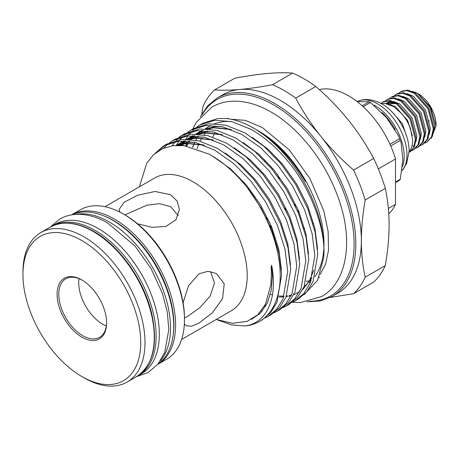 <?xml version="1.0" encoding="UTF-8"?>
<svg xmlns="http://www.w3.org/2000/svg" width="459" height="459" viewBox="0 0 459 459"><rect width="100%" height="100%" fill="white"/><g stroke="black" fill="none" stroke-linecap="round" stroke-linejoin="round"><path stroke-width="0.69" d="M381.188 103.522L385.044 103.407L393.811 106.654L402.451 114.354L406.863 120.66L410.352 128.067L412.693 140.242C412.693 144.602 411.671 148.223 409.635 151.114A2.714 2.146 -144.1 0 1 409.089 151.602A2.714 2.146 -144.1 0 1 409.084 151.602M137.321 376.151A86.303 49.83 -120 0 0 138.268 375.628L141.47 373.781A86.303 49.83 -120 0 0 154.694 304.627A86.303 49.83 -120 0 0 98.318 228.571A86.303 49.83 -120 0 0 55.166 224.296L51.965 226.144A86.303 49.83 -120 0 0 51.041 226.7M138.268 375.628A86.303 49.83 -120 0 0 151.493 306.474A86.303 49.83 -120 0 0 95.116 230.418A86.303 49.83 -120 0 0 51.965 226.144M362.162 105.782L369.168 101.737A49.188 28.401 60 0 1 369.834 102.116A49.188 28.401 60 0 1 370.505 102.512L363.201 106.729M389.972 144.298L399.617 138.727L398.366 135.485L386.501 117.705L370.505 102.512M399.617 138.727A49.188 28.401 60 0 1 400.282 140.448L390.718 145.973M395.509 182.028L400.282 179.268L402.87 159.657L401.063 142.359L400.282 140.448M400.282 179.268A49.188 28.401 60 0 1 399.617 180.221L395.509 182.59M374.131 105.094A41.551 23.988 60 0 1 374.808 105.478A41.551 23.988 60 0 1 402.572 166.542M357.331 101.531A41.551 23.988 60 0 1 360.418 100.36A41.551 23.988 60 0 1 377.585 103.877A41.551 23.988 60 0 1 403.444 136.621A41.551 23.988 60 0 1 402.141 170.61M360.418 100.36C366.477 98.559 373.586 99.712 381.745 103.82A37.931 21.9 60 0 1 382.278 104.124A37.931 21.9 60 0 1 409.095 151.195L406.691 163.341L402.141 170.633M424.919 142.984L426.853 142.118L431.477 136.948L433.285 128.807L427.972 108.714L414.351 93.418L406.955 90.589L400.724 91.691L399.032 92.97M400.724 91.691L401.562 91.209L407.787 90.107L415.183 92.936L428.804 108.232L434.122 128.325L432.315 136.466L426.853 142.118M396.243 94.279L397.081 93.797L403.306 92.695L410.702 95.524L424.323 110.82L429.641 130.913L427.834 139.054L423.204 144.218L422.372 144.7L426.996 139.536L428.804 131.394L423.491 111.302L409.87 96.006L402.474 93.177L396.243 94.279L394.551 95.558M394.201 95.914L392.841 97.767M391.234 102.391L391.143 102.965M391.762 96.866L392.6 96.384L398.825 95.283L406.221 98.111L419.842 113.407L425.16 133.5L423.353 141.642L418.723 146.805L417.891 147.287L422.515 142.124L424.323 133.982L419.01 113.889L405.389 98.593L397.993 95.765L391.762 96.866L390.07 98.146M387.281 99.454L388.119 98.972L394.344 97.87L401.74 100.699L415.361 115.995L420.679 136.088L418.872 144.229L414.242 149.393L413.41 149.875L418.034 144.711L419.842 136.57L414.529 116.477L400.908 101.181L393.512 98.352L387.281 99.454L385.589 100.728M409.055 152.388A28.366 16.375 -120 0 0 409.25 152.279A28.366 16.375 -120 0 0 414.012 146.26L415.361 139.157L410.048 119.065L396.427 103.768L389.031 100.94L382.8 102.041L383.638 101.559L389.863 100.458L397.259 103.286L410.88 118.583L416.198 138.675L414.391 146.817L409.497 152.13M382.8 102.041L381.004 103.418M420.438 145.572L422.372 144.7M415.957 148.159L417.891 147.287M411.476 150.741L413.41 149.875M417.954 93.602A25.348 14.636 -120 0 1 418.126 93.699A25.348 14.636 -120 0 1 436.05 124.745L436.05 125.955L430.697 107.372L417.793 93.51L412.153 91.347M431.299 138.228L436.05 125.955M428.832 122.834A15.388 8.887 -120 0 0 429.01 120.683M178.293 215.627L170.61 206.636L159.623 203.664L146.989 205.156L124.911 214.904M81.84 337.13A35.004 20.207 60 0 1 57.088 294.259A35.004 20.207 60 0 1 81.84 279.967L81.84 279.967A35.004 20.207 60 0 1 81.845 279.967A35.004 20.207 60 0 1 106.597 322.843A35.004 20.207 60 0 1 81.84 337.13M82.276 280.219A33.8 19.513 -120 0 0 65.798 278.785A33.8 19.513 -120 0 0 60.617 305.872A33.8 19.513 -120 0 0 82.695 335.655A33.8 19.513 -120 0 0 99.597 337.325A33.8 19.513 -120 0 0 106.591 322.338M124.733 214.801L123.454 214.06L124.733 214.801A84.496 48.78 60 0 1 184.478 318.282L184.478 319.762A86.303 49.83 -120 0 0 123.454 214.06L123.454 214.06A86.303 49.83 -120 0 0 80.302 209.786L71.466 214.887A86.303 49.83 60 0 1 114.572 219.184A86.303 49.83 60 0 1 170.943 295.2A86.303 49.83 60 0 1 157.77 364.371L166.606 359.271A86.303 49.83 -120 0 0 184.478 319.762M83.974 377.786L81.84 376.552A83.286 48.086 -120 0 0 140.735 342.552A83.286 48.086 -120 0 0 81.84 240.545A83.286 48.086 -120 0 0 22.95 274.551A83.286 48.086 -120 0 0 81.84 376.552L83.974 377.786A86.303 49.83 60 0 0 127.126 382.06A86.303 49.83 60 0 0 140.356 312.9A86.303 49.83 60 0 0 83.974 236.85A86.303 49.83 60 0 0 40.822 232.575A86.303 49.83 60 0 0 22.95 272.084L22.95 274.551M183.095 302.733L188.534 285.722L199.091 273.748L207.984 271.292L216.413 273.541L224.227 283.892L222.535 298.671L212.368 312.797L199.091 323.021L191.552 326.257L186.239 325.81L184.363 324.014M104.962 206.699L154.689 177.989A76.647 44.253 60 0 1 193.009 181.781A76.647 44.253 60 0 1 243.086 249.329A76.647 44.253 60 0 1 231.336 310.743L181.609 339.453M119.713 212.035L119.093 209.511L124.131 202.253L137.763 195.213L155.085 191.472L170.61 194.719L177.18 201.14L179.446 209.511L175.889 219.85L165.871 226.43L151.975 227.314L137.505 223.768M353.579 293.68L373.683 282.078A124.022 71.604 -120 0 0 385.29 265.566C387.769 251.486 389.043 237.888 389.106 224.778C389.054 211.84 387.78 199.717 385.29 188.402A124.022 71.604 -120 0 0 373.683 158.493C366.672 145.245 358.301 132.508 348.565 120.287C338.69 108.117 327.772 96.855 315.809 86.493A124.022 71.604 -120 0 0 304.202 78.902A124.022 71.604 -120 0 0 292.601 73.096L272.497 84.703A124.022 71.604 60 0 1 284.104 90.509A124.022 71.604 60 0 1 295.711 98.1C302.716 111.348 311.087 124.079 320.824 136.306A114.67 66.205 60 0 1 361.365 240.791A114.67 66.205 60 0 1 337.617 293.29L332.069 296.491A114.67 66.205 60 0 0 349.649 204.605A114.67 66.205 60 0 0 274.734 103.556A114.67 66.205 60 0 0 217.4 97.876L222.948 94.674A114.67 66.205 60 0 1 239.741 89.488A114.67 66.205 60 0 1 280.283 100.355A114.67 66.205 60 0 1 320.824 136.306C330.698 148.469 341.616 159.738 353.579 170.094A124.022 71.604 60 0 1 365.186 200.009C362.69 214.204 361.417 227.796 361.365 240.791C361.428 253.833 362.702 265.956 365.186 277.173A124.022 71.604 60 0 1 353.579 293.68L330.348 297.426M311.202 280.426A91.674 52.928 60 0 1 310.565 280.569M309.159 280.845A91.674 52.928 60 0 1 306.01 281.241M256.105 129.576L259.157 131.326A91.674 52.928 60 0 1 323.985 243.603L323.985 250.379A99.976 57.719 60 0 1 323.664 257.941L317.513 280.329L304.265 294.535M323.819 248.864A91.674 52.928 60 0 1 314.857 276.634M310.961 281.086A91.674 52.928 60 0 1 309.246 282.612M306.543 284.614A91.674 52.928 60 0 1 305 285.573M201.817 113.918L203.021 106.379A124.022 71.604 60 0 1 214.623 89.872C221.634 90.457 230.005 90.331 239.741 89.488C249.616 88.576 260.534 86.98 272.497 84.703M216.252 319.453L232.552 323.308L247.131 321.38L257.7 314.857L265.491 304.185L270.902 284.574L271.395 272.944L271.131 266.788L271.671 265.319C277.942 298.597 266.719 323.411 244.785 325.947A99.976 57.719 60 0 0 259.496 321.426A99.976 57.719 60 0 0 247.39 187.8C235.565 172.934 222.764 161.7 208.994 154.104L184.042 145.646L172.624 145.721L162.423 148.716L153.673 154.608L146.805 163.106L139.318 186.865M257.476 130.35C266.995 135.875 276.071 143.328 284.7 152.715L296.744 167.713L304.633 180.152C306.055 182.648 305.344 181.603 304.294 179.767C290.645 157.259 274.098 140.242 254.642 128.715L253.293 127.935A99.976 57.719 60 0 1 323.985 250.379M305.115 181.15L304.294 179.767M323.664 257.941C326.573 230.647 310.634 187.616 287.007 160.22C276.238 147.173 264.206 136.874 250.907 129.312L231.904 121.675L214.806 120.275L199.803 125.009L202.763 123.299L217.767 118.571L226.448 118.554A99.976 57.719 60 0 1 253.293 127.935L254.642 128.715M197.095 148.745A91.674 52.928 60 0 1 198.816 143.994M200.118 141.188A91.674 52.928 60 0 1 201.857 138.102M204.129 134.843A91.674 52.928 60 0 1 205.741 132.932M206.774 131.842A91.674 52.928 60 0 1 207.703 130.941M209.832 129.134A91.674 52.928 60 0 1 211.174 128.147M190.772 130.224L193.727 128.514L208.73 123.787L225.828 125.187L244.831 132.823L263.833 146.214L280.931 163.731L295.699 184.552L307.559 208.111L315.098 232.053L317.783 253.959L313.09 281.465L306.79 291.855L298.218 299.067L295.263 300.771L303.835 293.559L310.129 283.169L314.822 255.669L312.143 233.763L304.598 209.82L292.739 186.262L277.97 165.435L260.878 147.924L241.876 134.527L222.867 126.891L205.775 125.491L190.772 130.224L187.817 132.129M292.125 302.361L295.263 300.771M181.735 135.434L184.696 133.73L199.699 129.002L216.791 130.402L235.8 138.039L254.802 151.43L271.894 168.946L286.663 189.768L298.522 213.326L306.067 237.269L308.746 259.174L304.053 286.68L297.759 297.071L289.187 304.283L286.227 305.987L294.804 298.775L301.098 288.384L305.792 260.884L303.106 238.978L295.567 215.036L283.708 191.478L268.94 170.65L251.842 153.14L232.839 139.743L213.837 132.106L196.739 130.706L181.735 135.439L178.786 137.344M283.088 307.576L286.227 305.987M172.704 140.649L175.659 138.945L190.663 134.217L207.761 135.617L226.763 143.254L245.766 156.645L262.864 174.162L277.632 194.983L289.491 218.541L297.03 242.484L299.716 264.39L295.022 291.895L288.728 302.286L280.151 309.498L277.196 311.202L285.768 303.99L292.062 293.599L296.755 266.1L294.076 244.194L286.536 220.251L274.677 196.693L259.909 175.866L242.811 158.349L223.808 144.958L204.806 137.321L187.708 135.921L172.704 140.649L169.755 142.56M274.057 312.791L277.196 311.202M163.674 145.864L166.628 144.16L181.632 139.433L198.73 140.833L217.732 148.469L236.735 161.861L253.833 179.377L268.601 200.199L280.46 223.757L288 247.699L290.679 269.605L285.986 297.111L279.692 307.501L271.12 314.713L268.159 316.417L276.737 309.205L283.031 298.815L287.724 271.315L285.045 249.409L277.5 225.467L265.641 201.908L250.872 181.081L233.78 163.565L214.772 150.173L195.769 142.537L178.677 141.137L163.674 145.864L152.985 155.262M265.027 318.007L268.159 316.417M199.803 125.009L196.854 126.913M195.477 127.946L192.786 130.31M191.541 131.572L189.119 134.401M188.006 135.893L185.866 139.22M184.105 142.542L182.78 145.52M186.446 133.162L183.755 135.525M182.51 136.788L180.083 139.616M178.976 141.108L176.302 145.377M172.085 145.801L175.229 141.63M176.434 140.293L179.039 137.78M180.37 136.673L183.239 134.619M168.378 143.592L163.524 148.228M157.804 151.332L165.171 145.05M157.971 364.125A86.303 49.83 -120 0 0 168.47 294.339A86.303 49.83 -120 0 0 112.696 220.268A86.303 49.83 -120 0 0 71.776 214.835M160.369 360.877A86.303 49.83 -120 0 0 163.261 290.283A86.303 49.83 -120 0 0 109.494 222.116A86.303 49.83 -120 0 0 75.787 214.382M184.478 318.076L187.611 316.394L199.705 307.8L210.102 296.175L214.479 283.008L210.543 271.481M79.005 278.665A33.8 19.513 -120 0 0 102.621 324.152A33.8 19.513 -120 0 0 106.31 325.947M247.39 187.8L261.246 208.26L272.233 230.992L279.175 253.89L281.648 274.821L276.955 302.326L270.661 312.717L262.083 319.929L259.496 321.426M217.325 319.871L231.755 324.949L244.785 325.947M292.601 73.096C285.59 72.511 277.219 72.637 267.482 73.474C257.608 74.387 246.69 75.982 234.727 78.265L214.623 89.872M365.186 200.009L385.29 188.402M385.29 265.566L365.186 277.173M295.711 98.1L315.809 86.493M373.683 158.493L353.579 170.094M212.896 137.098A91.674 52.928 60 0 1 214.577 133.213M277.626 174.546A70.611 40.771 -120 0 0 279.244 178.488M294.626 204.53A70.611 40.771 -120 0 0 297.346 207.898M312.711 222.776A70.611 40.771 -120 0 0 313.744 223.556M319.292 89.591A71.971 41.551 60 0 1 395.509 158.969L378.342 168.878M388.366 208.478L395.509 204.353A71.971 41.551 60 0 1 388.773 213.796M395.509 204.353L395.509 158.969M412.107 145.52L414.012 146.26M369.168 101.737L357.096 101.554M382.014 112.547A40.736 23.518 60 0 1 395.308 129.788M284.758 208.019A73.027 42.165 -120 0 0 287.776 211.915M303.629 227.83A73.027 42.165 -120 0 0 304.678 228.651M265.182 161.361A71.822 41.465 60 0 1 264.9 159.933M270.024 225.65A100.791 58.19 -120 0 0 272.376 228.645M299.067 252.324A99.58 57.495 60 0 1 298.752 252.089M269.812 222.569A99.58 57.495 60 0 1 266.289 217.635M239.541 151.608A99.58 57.495 60 0 1 239.495 151.275M309.871 301.253A113.465 65.511 -120 0 0 351.95 221.393A113.465 65.511 -120 0 0 273.885 105.036A113.465 65.511 -120 0 0 202.178 114.721M173.077 335.822A85.099 49.13 -120 0 0 113.723 220.664A85.099 49.13 -120 0 0 103.843 215.902M50.083 227.228C62.418 220.572 77.003 221.972 93.843 231.445C119.501 245.84 143.908 280.34 151.568 312.963C158.395 344.049 153.335 365.295 136.386 376.713A86.303 49.83 -120 0 0 149.617 307.559A86.303 49.83 -120 0 0 93.234 231.502A86.303 49.83 -120 0 0 50.083 227.228L40.822 232.575M297.334 210.486A71.822 41.465 -120 0 0 299.394 212.798M230.837 121.428L223.533 121.52L214.468 123.591M210.652 125.284L205.23 128.801M203.211 130.54L200.537 133.311M200.153 133.753L199.757 134.235M198.317 136.111L197.129 137.861M196.957 138.13L195.741 140.179M194.645 142.273L194.191 143.219M194.111 143.397L192.505 147.31M270.397 294.374L272.428 294.902M279.164 296.009L284.075 296.158M286.445 296.003L287.822 295.837M289.21 295.619L291.373 295.154M298.436 292.423L299.452 291.849M302.665 289.652L312.034 277.896M317.565 248.893L314.914 228.318L307.742 205.89L296.571 183.858L282.715 164.379L268.28 149.364L252.243 137.356M221.8 126.644L214.502 126.736L205.431 128.807M201.621 130.499L196.2 134.017M194.174 135.755L192.103 137.849M191.122 138.968L190.72 139.45M189.286 141.326L188.626 142.279M187.926 143.346L186.388 145.973M308.534 254.108L305.878 233.533L298.711 211.106L287.541 189.074L273.684 169.595L259.249 154.58L243.213 142.571M212.769 131.859L205.466 131.951L196.4 134.022M192.585 135.715L187.169 139.232M185.143 140.97L183.066 143.065M182.091 144.183L181.11 145.394M299.498 259.324L296.847 238.749L289.675 216.321L278.51 194.289L264.648 174.81L250.212 159.795L234.182 147.787M203.739 137.075L196.435 137.166L187.37 139.238M183.554 140.93L177.943 144.602M290.467 264.539L287.81 243.958L280.644 221.536L269.473 199.504L255.617 180.026L241.182 165.011L225.145 153.002M194.702 142.29L187.398 142.382L176.072 145.388M281.43 269.754L278.779 249.174L271.608 226.752L260.442 204.72L246.586 185.241L230.401 168.7L212.414 156.066M251.521 319.372L260.603 312.929L267.35 302.98L271.309 290.191L272.411 275.555L271.671 265.319M278.888 296.956L283.777 296.95M286.152 296.721L287.185 296.566M288.619 296.302L291.121 295.671M293.76 294.764L299.515 291.723M303.015 288.946L309.481 280.759L313.818 270.156M230.343 129.197L213.022 127.591L206.43 128.847M201.903 130.499L195.85 134.011M193.222 136.134L191.237 138.05M188.511 141.234L187.685 142.353M186.951 143.42L185.465 145.836M221.307 134.412L203.985 132.806L197.393 134.062M192.866 135.715L186.819 139.226M184.191 141.349L182.2 143.265M181.15 144.413L180.341 145.36M212.276 139.628L194.955 138.021L188.362 139.278M183.835 140.93L177.14 144.924M203.239 144.843L185.924 143.237L176.726 145.354M414.632 92.018L417.747 93.625L430.043 107.521L434.805 125.76L433.83 131.475M407.156 93.722L413.266 96.212L425.562 110.108L430.324 128.348L429.349 134.057M402.675 96.31L408.785 98.8L421.081 112.696L425.843 130.935L424.868 136.644M398.194 98.897L404.304 101.387L416.6 115.284L421.362 133.523L420.387 139.232M386.811 102.845L390.988 101.33M393.713 101.479L399.823 103.975L412.119 117.865L416.881 136.111L415.906 141.82M387.631 103.895L395.342 106.563L407.638 120.453L412.314 135.543M390.592 104.945L391.361 102.397M385.64 103.482L396.364 103.728M392.37 112.225L402.262 123.557L407.127 137.786M50.042 227.257L59.636 219.138C65.103 216.017 71.128 214.41 77.703 214.307C87.577 214.255 97.629 217.199 107.859 223.131L134.98 246.013L151.103 268.647L162.492 293.571L167.288 311.959L168.82 329.545L164.718 352.466L157.976 364.119L148.177 372.49L136.346 376.736M192.688 129.117L196.291 122.329L211.886 107.056C218.26 103.413 225.266 101.456 232.914 101.187C245.353 100.877 258.073 104.497 271.08 112.036C300.123 128.514 327.336 164.219 339.316 200.904C353.757 242.616 346.241 283.404 321.369 296.675L300.341 302.544L292.377 302.246M230.808 119.197L245.462 120.396L262.175 127.453L289.354 149.955L309.991 178.654L323.704 210.589L328.145 231.566L328.495 250.459L325.563 264.223L320.118 274.471M398.366 135.485L401.063 142.365M409.761 151.981L409.25 152.279M307.037 301.844L320.325 300.972L332.069 296.491M136.386 376.713L127.126 382.06M319.722 277.07L318.862 277.569M228.043 118.284L227.394 118.657M265.491 304.185L265.061 305.017M259.398 314.105L257.792 314.771M178.167 145.319L186.601 143.455L204.301 145.245M262.462 310.835L261.148 311.093M179.549 144.028L185.029 140.965M189.59 139.352L195.924 138.211L213.332 140.029M265.577 306.354L264.315 306.377M181.494 145.417L182.659 144.057M183.715 142.933L185.763 141.005M187.955 139.261L194.059 135.749M198.621 134.137L204.829 133.012L222.368 134.814M186.618 146.014L188.242 143.328M188.976 142.256L189.619 141.372M191.122 139.49L191.69 138.847M192.746 137.717L194.794 135.789M197.617 133.598L203.09 130.534M207.652 128.922L213.756 127.803L231.399 129.599M192.648 147.35L194.306 143.415M304.983 180.932L305.172 181.253M200.25 116.879L207.652 105.805L217.4 97.876M418.126 93.699L417.793 93.51M396.817 104.015L390.121 102.409L386.587 103.648"/></g></svg>
